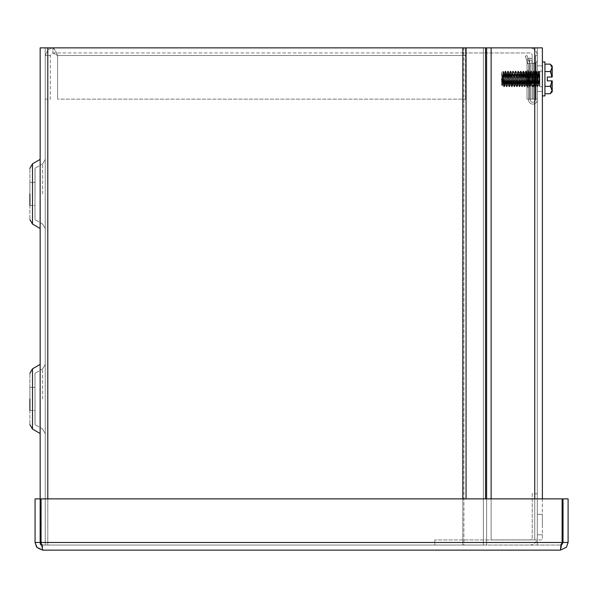 <?xml version="1.0" encoding="UTF-8"?>
<svg xmlns="http://www.w3.org/2000/svg" width="598" height="598" viewBox="0 0 598 598"><rect width="100%" height="100%" fill="white"/><g stroke="black" fill="none" stroke-linecap="round" stroke-linejoin="round"><path stroke-width="0.45" stroke-dasharray="2.99 2.24" d="M45.239 193.954L45.239 159.352L45.239 193.954M45.239 398.963L45.239 364.369L45.239 398.963M542.393 498.867L542.393 539.912L491.137 539.912L491.137 47.877L537.31 47.877L45.239 47.877L45.239 545.04L45.239 47.877L40.148 47.877L40.148 545.04L40.148 498.867L35.065 498.867L35.065 542.476L37.943 548.448L42.712 550.123L560.453 550.123L561.806 544.643L560.453 545.04L560.453 550.123L566.433 547.245L568.1 542.476L568.1 498.867L563.017 498.867L563.017 542.476L568.1 542.476M29.9 193.954L29.9 168.307L29.9 219.601L29.9 182.42L29.9 205.48L34.983 205.48L34.983 168.307L34.983 219.601L34.983 182.42L34.983 205.48L29.9 205.48M40.148 193.954L40.148 159.352L40.148 193.954M40.148 398.963L40.148 364.369L40.148 398.963M34.983 193.954L34.983 168.307L34.983 193.954M29.9 398.963L29.9 373.316L29.9 424.61L29.9 387.429L29.9 410.497L34.983 410.497L34.983 373.316L34.983 424.61L34.983 387.429L34.983 410.497L29.9 410.497M34.983 398.963L34.983 373.316L34.983 398.963M462.822 47.877L47.795 47.877L485.539 47.877L463.913 47.877L463.913 545.04L483.378 545.04L463.913 545.04L466.066 545.04L463.913 545.04L463.913 47.877L466.066 47.877L462.822 47.877L462.822 545.04L462.822 47.877L462.822 545.04L47.795 545.04L537.31 545.04L537.31 47.877L537.31 545.04L537.31 47.877L537.31 545.04L483.378 545.04L486.623 545.04L486.623 47.877L542.393 47.877L534.747 47.877L537.31 47.877L537.31 539.912L537.31 47.877L486.623 47.877L486.623 545.04L486.623 47.877L483.378 47.877L486.623 47.877M462.822 498.867L462.822 545.04L47.795 545.04L486.623 545.04L486.623 498.867M47.795 498.867L47.795 545.04L40.148 545.04L47.795 545.04L40.148 545.04L47.795 545.04L47.795 47.877L40.148 47.877L47.795 47.877L47.795 545.04L47.795 47.877M537.266 60.69L535.987 62.91L537.266 60.69L535.987 62.91L534.702 63.253L535.987 62.91L537.266 60.69L535.987 62.91L533.379 63.253L535.987 62.91L537.266 60.69L537.266 99.133L537.266 60.69L537.266 99.133L537.266 60.69L537.266 99.133L533.379 99.133L537.266 99.133L537.266 55.524L537.266 99.133L537.266 60.69L535.987 62.91L532.183 63.253L535.987 62.91L537.266 60.69M532.183 63.253L534.702 63.253L532.183 63.253L532.183 58.17L532.183 60.734L532.183 58.17L530.86 58.17L532.183 58.17L532.183 73.509L532.183 58.17L529.581 58.17L532.183 58.17L532.183 73.509L532.183 58.17L529.581 58.17L532.183 58.17L532.183 73.509L532.183 58.17L532.183 63.253L535.987 62.91L532.183 63.253M527.017 60.734A2.564 2.564 0 0 1 529.581 58.17L532.183 58.17L529.581 58.17A2.564 2.564 0 0 0 527.017 60.734A2.564 2.564 0 0 1 529.581 58.17A2.564 2.564 0 0 0 527.017 60.734A2.564 2.564 0 0 1 529.581 58.17A2.564 2.564 0 0 0 527.017 60.734A2.564 2.564 0 0 1 529.581 58.17A2.564 2.564 0 0 0 527.017 60.734L529.581 60.734A2.564 1.278 90 0 1 530.86 58.17A2.564 1.278 -90 0 0 529.581 60.734L532.183 60.734L532.183 99.133L527.017 99.133L527.017 60.734L529.581 60.734A2.564 1.278 90 0 1 530.86 58.17A2.564 1.278 -90 0 0 529.581 60.734L532.183 60.734L529.581 60.734A2.564 1.278 90 0 1 530.86 58.17A2.564 1.278 -90 0 0 529.581 60.734L527.017 60.734L527.017 99.133L527.017 60.734L527.017 99.133L527.017 60.734L527.017 99.133L532.183 99.133L532.183 73.509L532.183 99.133L527.017 99.133L532.183 99.133L532.183 73.509L532.183 99.133L537.266 99.133L527.017 99.133L532.183 99.133L529.581 99.133L532.183 99.133L532.183 60.734L529.581 60.734A2.564 1.278 90 0 1 530.86 58.17A2.564 1.278 -90 0 0 529.581 60.734L527.017 60.734L527.017 83.757L527.017 60.734M532.1 99.133L532.183 58.17L532.1 99.133L533.379 99.133L532.1 99.133L532.1 58.17L532.1 99.133L533.379 99.133L532.1 99.133L532.1 58.17L532.1 99.133L535.987 99.133L532.1 99.133L532.1 58.17L532.1 99.133M532.183 99.133L532.183 55.524A2.564 2.564 0 0 0 529.619 52.96L465.528 52.96L465.528 47.877L529.619 47.877A7.647 7.647 0 0 1 537.266 55.524A7.647 7.647 0 0 0 529.619 47.877L465.528 47.877L465.528 52.96L529.619 52.96A2.564 2.564 0 0 1 532.183 55.524L532.183 99.133M527.017 99.133L527.017 73.509L527.017 99.133M532.1 73.509L532.1 63.253L532.1 83.757L532.1 73.509L537.266 73.509L535.987 73.509L537.266 73.509L535.987 73.509L537.266 73.509L535.987 73.509L535.987 99.133L535.987 73.509L533.379 73.509L535.987 73.509L535.987 99.133L535.987 73.509L533.379 73.509L535.987 73.509L535.987 99.133L535.987 73.509L533.379 73.509L533.379 99.133L533.379 73.509L532.1 73.509L533.379 73.509L533.379 99.133L533.379 73.509L532.1 73.509L533.379 73.509L533.379 99.133L533.379 73.509L532.1 73.509L533.379 73.509L533.379 63.253L533.379 73.509L533.379 63.253L533.379 73.509L533.379 63.253L533.379 73.509L535.987 73.509L535.987 62.91L535.987 73.509L535.987 62.91L535.987 73.509L535.987 62.91L535.987 73.509L537.266 73.509L535.987 73.509L535.987 99.133L535.987 73.509L533.379 73.509L533.379 99.133L533.379 73.509L532.1 73.509M465.528 47.877L52.886 47.877L465.528 47.877L465.528 52.96L465.528 47.877M465.513 47.877L465.513 99.133L465.513 52.96L52.886 52.96L52.886 47.877L48.117 49.552L45.239 55.524L48.117 49.552L52.886 47.877L55.562 50.755L57.565 55.524L54.889 49.552L52.886 47.877L52.886 52.96L57.565 55.524L57.565 99.133L57.565 55.524L57.565 99.133L465.513 99.133L57.565 99.133L465.513 99.133L57.565 99.133L57.565 55.524L465.513 55.524L57.565 55.524L465.513 55.524L57.565 55.524L52.886 52.96L50.322 55.524L50.322 99.133L45.239 99.133L45.239 55.524L45.239 99.133L50.322 99.133L50.322 55.524L45.239 55.524L50.322 55.524L52.886 52.96L465.513 52.96L465.513 47.877M465.513 99.133L465.513 55.524L465.513 99.133M560.453 550.123L560.453 545.04L42.712 545.04L560.453 545.04L563.017 542.476M41.06 542.476L42.712 550.123L42.712 545.04L41.06 542.476L41.06 498.867L41.06 542.476L41.06 498.867L562.113 498.867L41.06 498.867L562.113 498.867L562.113 542.476L562.113 498.867L562.113 542.476L41.06 542.476L562.113 542.476L41.06 542.476L42.712 545.04L42.712 550.123M560.453 545.04L562.113 542.476L560.453 545.04M41.359 544.643L42.712 545.04L40.148 542.476L40.148 498.867M40.148 542.476L35.065 542.476M529.664 545.04A7.647 7.647 0 0 0 537.31 537.393A7.647 7.647 0 0 1 529.664 545.04L434.798 545.04L529.664 545.04M532.22 493.784L532.22 537.393A2.564 2.564 0 0 1 529.664 539.949L434.798 539.949L434.798 545.04L434.798 539.949L529.664 539.949A2.564 2.564 0 0 0 532.22 537.393L532.22 493.784L537.31 493.784L537.31 537.393L537.31 493.784L532.22 493.784M537.31 524.536L537.31 514.287L537.31 524.536M542.393 524.536L542.393 514.287L542.393 524.536M537.31 78.63L537.31 91.427L537.31 78.63M542.393 78.63L542.393 91.427L542.393 78.63M491.137 47.877L491.137 539.912L491.137 47.877L542.393 47.877L542.393 539.912L534.747 539.912L537.31 539.912L534.747 539.912L534.747 498.867M534.747 47.877L534.747 539.912L491.137 539.912L534.747 539.912L534.747 47.877L534.747 539.912L491.137 539.912L491.137 498.867M535.464 71.147L533.655 86.732L535.464 71.147L535.464 86.732L535.464 71.147L533.655 86.732L535.464 71.147L535.464 86.732L535.464 71.147L533.655 86.732L535.464 71.147L535.464 86.732L535.464 71.147L533.655 86.732L535.464 71.147L535.464 86.732L535.464 71.147M533.872 84.879L535.247 73.001L533.872 84.879L537.266 84.879L537.266 73.001L537.266 84.879L537.266 73.001L537.266 84.879L537.266 73.001L537.266 84.879L537.266 73.001L537.266 84.879L533.872 84.879L535.247 73.001L533.872 84.879L535.247 73.001L533.872 84.879L537.266 84.879L533.872 84.879L535.247 73.001L533.872 84.879M525.014 80.125L526.33 84.879L525.014 80.125L526.831 80.125L525.014 80.125A13.634 13.634 0 0 0 528.572 88.175A13.634 13.634 0 0 1 525.014 80.125L526.33 84.879L525.014 80.125L526.831 80.125L528.37 84.879L526.831 80.125A11.833 11.833 0 0 0 528.572 85.215A11.833 11.833 0 0 1 526.831 80.125L525.014 80.125A13.634 13.634 0 0 0 528.572 88.175L528.572 85.215L528.572 88.175A13.634 13.634 0 0 1 525.014 80.125L526.33 84.879L525.014 80.125L526.831 80.125L528.37 84.879L526.831 80.125A11.833 11.833 0 0 0 528.572 85.215A11.833 11.833 0 0 1 526.831 80.125L525.014 80.125A13.634 13.634 0 0 0 528.572 88.175L528.572 85.215L528.572 88.175A13.634 13.634 0 0 1 525.014 80.125L526.33 84.879L525.014 80.125L526.831 80.125L528.37 84.879L526.831 80.125A11.833 11.833 0 0 0 528.572 85.215A11.833 11.833 0 0 1 526.831 80.125L525.014 80.125A13.634 13.634 0 0 0 528.572 88.175L528.572 85.215L528.572 88.175A13.634 13.634 0 0 1 525.014 80.125M526.831 77.755L528.37 73.001L526.831 77.755L525.014 77.755L526.831 77.755A11.833 11.833 0 0 1 528.572 72.657A11.833 11.833 0 0 0 526.831 77.755L528.37 73.001L526.831 77.755L525.014 77.755L526.33 73.001L525.014 77.755A13.634 13.634 0 0 1 528.572 69.697A13.634 13.634 0 0 0 525.014 77.755L526.831 77.755A11.833 11.833 0 0 1 528.572 72.657L528.572 69.697L528.572 72.657A11.833 11.833 0 0 0 526.831 77.755L528.37 73.001L526.831 77.755L525.014 77.755L526.33 73.001L525.014 77.755A13.634 13.634 0 0 1 528.572 69.697A13.634 13.634 0 0 0 525.014 77.755L526.831 77.755A11.833 11.833 0 0 1 528.572 72.657L528.572 69.697L528.572 72.657A11.833 11.833 0 0 0 526.831 77.755L528.37 73.001L526.831 77.755L525.014 77.755L526.33 73.001L525.014 77.755A13.634 13.634 0 0 1 528.572 69.697A13.634 13.634 0 0 0 525.014 77.755L526.831 77.755A11.833 11.833 0 0 1 528.572 72.657L528.572 69.697L528.572 72.657A11.833 11.833 0 0 0 526.831 77.755M535.464 99.769L535.464 55.569L535.464 99.769A2.542 2.542 0 0 1 532.923 102.31A2.542 2.542 0 0 1 530.381 99.769L530.381 64.913L526.973 55.569L525.283 56.182L526.973 55.569L530.381 64.913L530.381 99.769A2.542 2.542 0 0 0 532.923 102.31A2.542 2.542 0 0 0 535.464 99.769L535.464 55.569L537.266 55.569L535.464 55.569L535.464 99.769A2.542 2.542 0 0 1 532.923 102.31A2.542 2.542 0 0 1 530.381 99.769L530.381 64.913L526.973 55.569L525.283 56.182L528.572 65.234L525.283 56.182L526.973 55.569L530.381 64.913L530.381 99.769A2.542 2.542 0 0 0 532.923 102.31A2.542 2.542 0 0 0 535.464 99.769L535.464 55.569L537.266 55.569L537.266 99.769L537.266 55.569L535.464 55.569L535.464 99.769A2.542 2.542 0 0 1 532.923 102.31A2.542 2.542 0 0 1 530.381 99.769L530.381 64.913L526.973 55.569L525.283 56.182L528.572 65.234L528.572 99.769A4.343 4.343 0 0 0 532.923 104.112A4.343 4.343 0 0 0 537.266 99.769A4.343 4.343 0 0 1 532.923 104.112A4.343 4.343 0 0 1 528.572 99.769L528.572 65.234L525.283 56.182L526.973 55.569L530.381 64.913L530.381 99.769A2.542 2.542 0 0 0 532.923 102.31A2.542 2.542 0 0 0 535.464 99.769L535.464 55.569L537.266 55.569L537.266 99.769L537.266 55.569L535.464 55.569L535.464 99.769A2.542 2.542 0 0 1 532.923 102.31A2.542 2.542 0 0 1 530.381 99.769L530.381 64.913L526.973 55.569L525.283 56.182L528.572 65.234L528.572 99.769A4.343 4.343 0 0 0 532.923 104.112A4.343 4.343 0 0 0 537.266 99.769A4.343 4.343 0 0 1 532.923 104.112A4.343 4.343 0 0 1 528.572 99.769L528.572 65.234L525.283 56.182L526.973 55.569L530.381 64.913L530.381 99.769A2.542 2.542 0 0 0 532.923 102.31A2.542 2.542 0 0 0 535.464 99.769M528.572 77.755L528.572 84.879L528.572 77.755M530.381 84.879L530.381 73.001L530.381 84.879L530.381 73.001L530.381 84.879L530.381 73.001L530.381 84.879L530.381 73.001L530.381 84.879L528.572 84.879L530.381 84.879M537.266 55.569L537.266 99.769L537.266 55.569L535.464 55.569L537.266 55.569L537.266 99.769A4.343 4.343 0 0 1 532.923 104.112A4.343 4.343 0 0 1 528.572 99.769A4.343 4.343 0 0 0 532.923 104.112A4.343 4.343 0 0 0 537.266 99.769L537.266 55.569M528.572 65.234L528.572 99.769L528.572 65.234L525.283 56.182L528.572 65.234L528.572 99.769A4.343 4.343 0 0 0 532.923 104.112A4.343 4.343 0 0 0 537.266 99.769A4.343 4.343 0 0 1 532.923 104.112A4.343 4.343 0 0 1 528.572 99.769L528.572 65.234M528.37 84.879L526.831 80.125L528.37 84.879L526.33 84.879L528.37 84.879M526.33 73.001L525.014 77.755L526.33 73.001L528.37 73.001L526.33 73.001M528.572 88.175L528.572 85.215A11.833 11.833 0 0 1 526.831 80.125A11.833 11.833 0 0 0 528.572 85.215L528.572 88.175M528.572 72.657L528.572 69.697A13.634 13.634 0 0 0 525.014 77.755A13.634 13.634 0 0 1 528.572 69.697L528.572 72.657M542.393 61.968L544.935 61.968L542.393 61.968L544.935 61.968L544.935 95.912L544.935 61.968L544.935 95.912L544.935 61.968L544.935 95.912L544.935 61.968L544.935 95.912L542.393 95.912L542.393 61.968L542.393 95.912L542.393 61.968L542.393 95.912L542.393 61.968L542.393 95.912L542.393 61.968L542.393 95.912L544.935 95.912L542.393 95.912M501.386 78.936L501.386 84.804L501.386 78.936M501.894 78.936L501.655 72.799L503.135 71.326L502.335 85.716L501.655 74.07L502.716 85.036L503.994 72.844L505.28 85.036L506.558 72.844L507.844 85.036L509.077 72.799L510.356 85.073L511.641 72.799L512.92 85.073L514.205 72.799L515.483 85.073L516.762 72.799L518.047 85.073L519.326 72.799L520.611 85.073L521.89 72.799L523.168 85.073L524.453 72.799L525.732 85.073L527.017 72.799L528.296 85.073L529.581 72.799L530.86 85.073L532.138 72.799L533.423 85.073L534.702 72.799L535.987 85.073L537.266 72.799L538.544 85.073L539.83 72.799L539.852 84.101L539.852 71.147L539.785 86.732L538.82 85.036L539.83 72.799L539.852 84.101L539.852 71.147L539.852 86.628L538.506 71.147L537.221 86.732L535.943 71.147L534.657 86.732L533.379 71.147L532.093 86.732L530.815 71.147L529.536 86.732L528.251 71.147L526.973 86.732L525.687 71.147L524.409 86.732L523.13 71.147L521.845 86.732L520.566 71.147L519.281 86.732L518.003 71.147L516.717 86.732L515.439 71.147L514.16 86.732L512.875 71.147L511.596 86.732L510.311 71.147L509.033 86.732L507.754 71.147L506.469 86.732L505.19 71.147L503.905 86.732L503.314 78.936L503.867 86.695L503.314 78.936L503.867 86.695L502.94 85.036L504.271 72.799L505.557 85.073L506.835 72.799L508.113 85.073L509.399 72.799L510.677 85.073L511.963 72.799L513.241 85.073L514.519 72.799L515.805 85.073L517.083 72.799L518.369 85.073L519.647 72.799L520.933 85.073L522.211 72.799L523.489 85.073L524.775 72.799L526.053 85.073L527.339 72.799L528.617 85.073L529.895 72.799L531.181 85.073L532.459 72.799L533.745 85.073L535.023 72.799L536.301 85.073L537.587 72.799L538.865 85.073L539.83 72.799L539.852 84.101L539.852 71.147L539.785 86.732L538.82 85.036L539.852 74.376L539.852 72.814L538.947 71.184L539.852 84.101L538.91 71.147L539.852 72.799L538.947 71.184L539.852 72.799L538.596 85.036L539.83 72.799L538.596 85.036L537.669 86.695L538.91 71.147L537.632 86.732L538.596 85.036L537.669 86.695L538.596 85.036L537.31 72.844L538.544 85.073L537.587 74.6L536.384 71.184L537.632 86.732L536.346 71.147L537.31 72.844L536.384 71.184L537.31 72.844L536.032 85.036L537.266 72.799L536.032 85.036L535.105 86.695L536.346 71.147L535.068 86.732L536.032 85.036L535.105 86.695L536.032 85.036L534.747 72.844L535.987 85.073L535.023 74.6L533.82 71.184L535.068 86.732L533.79 71.147L534.747 72.844L533.82 71.184L534.747 72.844L533.468 85.036L534.702 72.799L533.745 83.279L532.541 86.695L533.79 71.147L532.504 86.732L533.468 85.036L532.541 86.695L533.468 85.036L532.19 72.844L533.423 85.073L532.19 72.844L531.263 71.184L532.504 86.732L531.226 71.147L532.19 72.844L531.263 71.184L532.19 72.844L530.904 85.036L532.138 72.799L531.181 83.279L529.978 86.695L531.226 71.147L529.94 86.732L530.904 85.036L529.978 86.695L530.904 85.036L529.626 72.844L530.86 85.073L529.626 72.844L528.699 71.184L529.94 86.732L528.662 71.147L529.626 72.844L528.699 71.184L529.626 72.844L528.34 85.036L529.581 72.799L528.617 83.279L527.414 86.695L528.662 71.147L527.384 86.732L528.34 85.036L527.414 86.695L528.34 85.036L527.062 72.844L528.296 85.073L527.339 74.6L526.135 71.184L527.384 86.732L526.098 71.147L527.062 72.844L526.135 71.184L527.062 72.844L525.784 85.036L527.017 72.799L525.784 85.036L524.857 86.695L526.098 71.147L524.82 86.732L525.784 85.036L524.857 86.695L525.784 85.036L524.498 72.844L525.732 85.073L524.775 74.6L523.571 71.184L524.82 86.732L523.534 71.147L524.498 72.844L523.571 71.184L524.498 72.844L523.22 85.036L524.453 72.799L523.22 85.036L522.293 86.695L523.534 71.147L522.256 86.732L523.22 85.036L522.293 86.695L523.22 85.036L521.934 72.844L523.168 85.073L522.211 74.6L521.008 71.184L522.256 86.732L520.97 71.147L521.934 72.844L521.008 71.184L521.934 72.844L520.656 85.036L521.89 72.799L520.933 83.279L519.729 86.695L520.97 71.147L519.692 86.732L520.656 85.036L519.729 86.695L520.656 85.036L519.37 72.844L520.611 85.073L519.647 74.6L518.444 71.184L519.692 86.732L518.414 71.147L519.37 72.844L518.444 71.184L519.37 72.844L518.092 85.036L519.326 72.799L518.369 83.279L517.165 86.695L518.414 71.147L517.128 86.732L518.092 85.036L517.165 86.695L518.092 85.036L516.814 72.844L518.047 85.073L516.814 72.844L515.887 71.184L517.128 86.732L515.85 71.147L516.814 72.844L515.887 71.184L516.814 72.844L515.528 85.036L516.762 72.799L515.805 83.279L514.601 86.695L515.85 71.147L514.601 86.695L515.207 78.936L514.564 86.732L515.528 85.036L514.601 86.695L515.528 85.036L514.25 72.844L515.483 85.073L514.25 72.844L513.323 71.184L514.564 86.732L513.286 71.147L514.25 72.844L513.323 71.184L514.25 72.844L512.964 85.036L514.205 72.799L513.241 83.279L512.038 86.695L513.286 71.147L512.038 86.695L512.643 78.936L512.008 86.732L512.964 85.036L512.038 86.695L512.964 85.036L511.686 72.844L512.92 85.073L511.963 74.6L510.759 71.184L512.008 86.732L510.722 71.147L511.686 72.844L510.759 71.184L511.686 72.844L510.408 85.036L511.641 72.799L510.408 85.036L509.481 86.695L510.722 71.147L509.481 86.695L510.079 78.936L509.444 86.732L510.408 85.036L509.481 86.695L510.408 85.036L509.122 72.844L510.356 85.073L509.399 74.6L508.195 71.184L509.444 86.732L508.158 71.147L509.122 72.844L508.195 71.184L509.122 72.844L507.844 85.036L509.077 72.799L507.844 85.036L506.917 86.695L508.158 71.147L506.88 86.732L507.844 85.036L506.917 86.695L507.844 85.036L506.558 72.844L507.799 85.073L506.835 74.6L505.631 71.184L506.88 86.732L505.594 71.147L506.558 72.844L505.631 71.184L506.558 72.844L505.28 85.036L506.513 72.799L505.557 83.279L504.353 86.695L505.594 71.147L504.316 86.732L505.28 85.036L504.353 86.695L505.28 85.036L504.271 74.6L505.235 85.073L504.271 74.6L503.135 71.326L502.305 85.731L501.655 72.799L503.21 78.936L501.655 72.851L502.993 85.073L504.271 72.799L505.557 85.073L506.835 72.799L508.113 85.073L509.399 72.799L510.677 85.073L511.963 72.799L513.241 85.073L514.519 72.799L515.805 85.073L517.083 72.799L518.369 85.073L519.647 72.799L520.933 85.073L522.211 72.799L523.489 85.073L524.775 72.799L526.008 85.036L527.339 72.799L528.617 85.073L529.895 72.799L531.181 85.073L532.459 72.799L533.745 85.073L535.023 72.799L536.301 85.073L537.587 72.799L538.865 85.073L539.852 74.376L539.852 86.628L538.506 71.147L537.221 86.732L535.943 71.147L534.657 86.732L533.379 71.147L532.093 86.732L530.815 71.147L529.536 86.732L528.251 71.147L526.973 86.732L525.687 71.147L524.409 86.732L523.13 71.147L521.845 86.732L520.566 71.147L519.281 86.732L518.003 71.147L516.717 86.732L515.439 71.147L514.16 86.732L512.875 71.147L511.596 86.732L510.311 71.147L509.033 86.732L507.754 71.147L506.469 86.732L505.19 71.147L503.867 86.695L502.94 85.036L504.226 72.844L505.557 85.073L506.835 72.799L508.113 85.073L509.399 72.799L510.677 85.073L511.963 72.799L513.241 85.073L514.519 72.799L515.805 85.073L517.083 72.799L518.369 85.073L519.647 72.799L520.933 85.073L522.211 72.799L523.489 85.073L524.775 72.799L526.053 85.073L527.339 72.799L528.617 85.073L529.895 72.799L531.181 85.073L532.459 72.799L533.745 85.073L535.023 72.799L536.301 85.073L537.587 72.799L538.82 85.036L537.587 72.799L536.301 85.073L535.023 72.799L533.745 85.073L532.459 72.799L531.181 85.073L529.895 72.799L528.617 85.073L527.339 72.799L526.053 85.073L524.775 72.799L523.489 85.073L522.211 72.799L520.933 85.073L519.647 72.799L518.369 85.073L517.083 72.799L515.805 85.073L514.519 72.799L513.241 85.073L511.963 72.799L510.677 85.073L509.399 72.799L508.113 85.073L506.835 72.799L505.557 85.073L504.271 72.799L503.135 71.326L502.305 85.731L501.655 74.07L502.716 85.036L503.994 72.844L503.135 71.326L502.335 85.716L501.894 78.936M503.314 72.844L503.314 78.936L503.157 71.334L501.662 72.844L502.993 85.073L504.271 72.799L503.157 71.334L504.316 86.732L503.314 72.844L503.314 78.936L503.314 72.844M544.935 64.143L544.935 93.737L544.935 64.143L544.935 93.737L544.935 64.143L544.935 93.737L544.935 64.143L544.935 93.737L544.935 64.143L550.25 64.143L552.231 67.843L552.231 77.015L551.251 77.015L551.251 68.389L551.251 77.015L552.231 77.015L552.231 67.41L552.231 77.015L551.251 77.015L551.251 68.389L551.251 77.015L552.231 77.015L552.231 67.41L552.231 77.015L552.231 67.843L550.25 64.143L552.231 67.843L552.231 77.015L551.251 77.015L551.251 68.389L551.251 77.015L552.231 77.015L552.231 66.124L552.231 67.843L550.25 64.143L544.935 64.143L550.25 64.143L552.231 67.843L550.25 71.543L552.231 67.843L552.231 77.015L551.251 77.015L551.251 68.389L551.251 77.015L552.231 77.015L552.231 66.124L552.231 67.843L550.25 64.143L552.231 67.843L550.25 71.543L544.935 71.543L550.25 71.543L552.231 67.843L552.231 77.015L550.25 71.543L552.089 77.015L550.25 71.543L544.935 71.543L550.25 71.543L552.231 67.843L552.231 66.124L552.231 67.843L550.25 71.543L552.089 77.015L550.25 71.543L544.935 71.543L550.25 71.543L552.231 67.843L552.231 66.124L550.25 64.143L552.231 66.124M552.231 80.865L552.231 90.036L552.231 80.865L547.312 80.865L552.089 80.865L547.312 80.865L547.312 77.015L547.312 80.865L552.231 80.865L552.231 90.47L552.231 80.865L551.251 80.865L551.251 89.491L551.251 80.865L552.231 80.865L552.231 90.47L552.231 80.865L551.251 80.865L551.251 89.491L551.251 80.865L552.231 80.865L551.251 80.865L551.251 89.491L551.251 80.865L552.231 80.865L552.231 91.756L552.231 90.036L550.25 86.336L552.089 80.865L550.25 86.336L544.935 86.336L550.25 86.336L552.231 90.036L552.231 91.756L552.231 90.036L550.25 93.737L552.231 90.036L550.25 86.336L552.089 80.865L550.25 86.336L544.935 86.336L550.25 86.336L552.231 90.036L552.231 91.756L552.231 90.036L550.25 93.737L552.231 90.036L550.25 86.336L552.089 80.865L550.25 86.336L544.935 86.336L550.25 86.336L552.231 90.036L552.231 91.756L550.25 93.737L544.935 93.737L550.25 93.737L552.231 90.036L550.25 93.737L552.231 90.036L550.25 86.336L552.231 80.865L551.251 80.865L551.251 89.491L551.251 80.865L552.231 80.865L552.231 90.47L552.231 80.865L552.231 90.036L552.231 80.865L547.312 80.865L547.312 77.015L552.231 77.015M547.312 77.015L552.089 77.015L550.25 71.543L552.089 77.015L547.312 77.015L552.089 77.015L547.312 77.015L552.089 77.015L547.312 77.015L547.312 80.865L552.089 80.865L547.312 80.865M501.655 74.07L501.67 72.829L503.21 78.936L501.655 72.851L502.94 85.036L501.655 72.799L502.671 85.073L503.95 72.799L502.335 85.716L502.716 85.036L502.335 85.716L502.716 85.036L501.655 74.07M539.852 86.628L538.82 85.036L539.785 86.732L542.393 86.732L542.393 71.147L542.393 86.732L539.785 86.732L542.393 86.732L539.785 86.732L538.506 71.147L537.221 86.732L535.943 71.147L534.657 86.732L533.379 71.147L532.093 86.732L530.815 71.147L529.536 86.732L528.251 71.147L526.973 86.732L525.687 71.147L524.409 86.732L523.13 71.147L521.845 86.732L520.566 71.147L519.281 86.732L518.003 71.147L516.717 86.732L515.439 71.147L514.16 86.732L512.875 71.147L511.596 86.732L510.311 71.147L509.033 86.732L507.754 71.147L506.469 86.732L505.19 71.147L503.867 86.695L502.94 85.036L504.316 86.732L503.905 86.732L504.316 86.732L503.905 86.732L505.153 71.184L504.226 72.844L505.594 71.147L505.19 71.147L505.594 71.147L505.19 71.147L506.431 86.695L505.504 85.036L506.88 86.732L506.469 86.732L506.88 86.732L506.469 86.732L507.717 71.184L506.79 72.844L508.158 71.147L507.754 71.147L508.158 71.147L507.754 71.147L508.995 86.695L508.068 85.036L509.444 86.732L509.033 86.732L509.444 86.732L509.033 86.732L510.281 71.184L509.354 72.844L510.722 71.147L510.311 71.147L510.722 71.147L510.311 71.147L511.559 86.695L510.632 85.036L512.008 86.732L511.596 86.732L512.008 86.732L511.596 86.732L512.837 71.184L511.91 72.844L513.286 71.147L512.875 71.147L513.286 71.147L512.875 71.147L514.123 86.695L513.196 85.036L514.564 86.732L514.16 86.732L514.564 86.732L514.16 86.732L515.401 71.184L514.474 72.844L515.85 71.147L515.439 71.147L515.85 71.147L515.439 71.147L516.687 86.695L515.76 85.036L517.128 86.732L516.717 86.732L517.128 86.732L516.717 86.732L517.965 71.184L517.038 72.844L518.414 71.147L518.003 71.147L518.414 71.147L518.003 71.147L519.243 86.695L518.317 85.036L519.692 86.732L519.281 86.732L519.692 86.732L519.281 86.732L520.529 71.184L519.602 72.844L520.97 71.147L520.566 71.147L520.97 71.147L520.566 71.147L521.807 86.695L520.88 85.036L522.256 86.732L521.845 86.732L522.256 86.732L521.845 86.732L523.093 71.184L522.166 72.844L523.534 71.147L523.13 71.147L523.534 71.147L523.13 71.147L524.371 86.695L523.444 85.036L524.82 86.732L524.409 86.732L524.82 86.732L524.409 86.732L525.657 71.184L524.73 72.844L526.098 71.147L525.687 71.147L526.098 71.147L525.687 71.147L526.935 86.695L526.008 85.036L527.384 86.732L526.973 86.732L527.384 86.732L526.973 86.732L528.213 71.184L527.287 72.844L528.662 71.147L528.251 71.147L528.662 71.147L528.251 71.147L529.499 86.695L528.572 85.036L529.94 86.732L529.536 86.732L529.94 86.732L529.536 86.732L530.777 71.184L529.85 72.844L531.226 71.147L530.815 71.147L531.226 71.147L530.815 71.147L532.063 86.695L531.136 85.036L532.504 86.732L532.093 86.732L532.504 86.732L532.093 86.732L533.341 71.184L532.414 72.844L533.79 71.147L533.379 71.147L533.79 71.147L533.379 71.147L534.619 86.695L533.693 85.036L535.068 86.732L534.657 86.732L535.068 86.732L534.657 86.732L535.905 71.184L534.978 72.844L536.346 71.147L535.943 71.147L536.346 71.147L535.943 71.147L537.183 86.695L536.257 85.036L537.632 86.732L537.221 86.732L537.632 86.732L537.221 86.732L538.469 71.184L537.542 72.844L538.91 71.147L538.506 71.147L538.91 71.147L538.506 71.147L539.852 86.628L539.852 74.376L539.852 86.628M550.25 93.737L544.935 93.737M550.25 86.336L544.935 86.336M550.25 71.543L544.935 71.543M42.652 193.954L42.652 163.83L42.652 193.954M35.028 193.954L35.028 168.232L35.028 193.954M40.111 193.954L40.111 159.427L40.111 193.954M32.486 193.954L32.486 163.83L32.486 193.954M40.111 228.473L32.486 224.071L32.486 163.83L40.111 159.427L40.148 228.548M42.652 398.963L42.652 368.839L42.652 398.963M35.028 398.963L35.028 424.685L35.028 398.963M40.111 398.963L40.111 364.436L40.111 398.963M32.486 398.963L32.486 368.839L32.486 398.963M40.111 433.49L32.486 429.087L32.486 368.839L40.111 364.436L40.148 433.557M483.378 545.04L483.378 47.877L483.378 545.04M485.539 498.867L485.539 47.877M466.066 498.867L466.066 47.877M529.581 73.509L529.581 60.734L532.183 60.734L529.581 60.734L529.581 73.509L527.017 73.509L532.183 73.509L529.581 73.509L529.581 60.734L529.581 73.509L527.017 73.509L532.183 73.509L529.581 73.509L529.581 60.734L529.581 73.509L527.017 73.509L532.183 73.509L529.581 73.509L529.581 99.133L529.581 60.734L529.581 73.509L527.017 73.509L532.183 73.509L529.581 73.509L529.581 99.133L529.581 73.509M533.379 73.509L533.379 63.253L533.379 73.509M535.987 73.509L535.987 62.91L535.987 73.509M42.652 224.071L45.239 228.548L42.652 224.071L34.983 219.601L42.652 224.071M42.652 163.83L45.239 159.352L42.652 163.83L34.983 168.307L42.652 163.83M34.983 182.42L29.9 182.42L34.983 182.42M32.486 224.071L29.9 219.601M42.652 429.087L45.239 433.557L42.652 429.087L34.983 424.61L42.652 429.087M42.652 368.839L45.239 364.369L42.652 368.839L34.983 373.316L42.652 368.839M34.983 387.429L29.9 387.429L34.983 387.429M32.486 368.839L29.9 373.316M527.017 83.757L532.1 83.757L527.017 83.757M527.017 63.253L532.1 63.253L527.017 63.253M542.393 514.287L537.31 514.287L542.393 514.287M542.393 534.784L537.31 534.784L542.393 534.784M542.393 65.84L537.31 65.84L542.393 65.84M542.393 91.427L537.31 91.427L542.393 91.427M533.655 86.732L535.464 86.732L533.655 86.732M535.247 73.001L537.266 73.001L535.247 73.001M528.572 73.001L530.381 73.001L528.572 73.001M501.386 84.804L502.313 85.731L501.386 84.804M539.852 71.147L542.393 71.147L539.852 71.147M551.251 68.389L552.231 67.41L551.251 68.389M551.251 89.491L552.231 90.47L551.251 89.491"/><path stroke-width="0.9" d="M41.359 544.643L40.148 542.476L40.148 47.877L542.393 47.877L542.393 498.867M29.9 193.954L29.9 205.48M29.9 398.963L29.9 410.497M563.017 542.476L561.806 544.643L562.113 542.476L560.453 550.123L566.433 547.245L568.1 542.476L568.1 498.867L563.017 498.867L563.017 542.476L568.1 542.476M560.453 550.123L42.712 550.123L41.06 542.476L41.06 498.867L562.113 498.867L562.113 542.476L41.06 542.476M40.148 498.867L35.065 498.867L35.065 542.476L36.74 547.245L42.712 550.123M40.148 542.476L35.065 542.476M491.137 498.867L491.137 47.877M542.393 95.912L544.935 95.912L544.935 61.968L542.393 61.968M552.231 77.015L552.231 66.124L550.25 64.143L552.231 67.843L550.25 71.543L552.231 77.015L547.312 77.015L547.312 80.865L552.231 80.865L552.231 90.036L550.25 93.737L544.935 93.737M550.25 93.737L552.231 91.756L550.25 93.737L552.231 91.756L552.231 90.036L550.25 86.336L544.935 86.336M552.231 80.865L550.25 86.336M550.25 71.543L544.935 71.543M552.231 66.124L550.25 64.143L544.935 64.143M547.312 77.015L547.312 80.865M40.111 159.427L32.486 163.83L29.9 168.307L32.486 163.83L32.486 224.071L40.111 228.473L40.148 159.352M40.111 364.436L32.486 368.839L32.486 429.087L40.111 433.49L40.148 364.369M486.623 47.877L486.623 498.867M485.539 47.877L485.539 498.867M466.066 47.877L466.066 498.867M462.822 498.867L462.822 47.877M47.795 47.877L47.795 498.867M534.747 498.867L534.747 47.877M32.486 224.071L29.9 219.601M32.486 429.087L29.9 424.61L32.486 429.087M32.486 368.839L29.9 373.316"/></g></svg>
